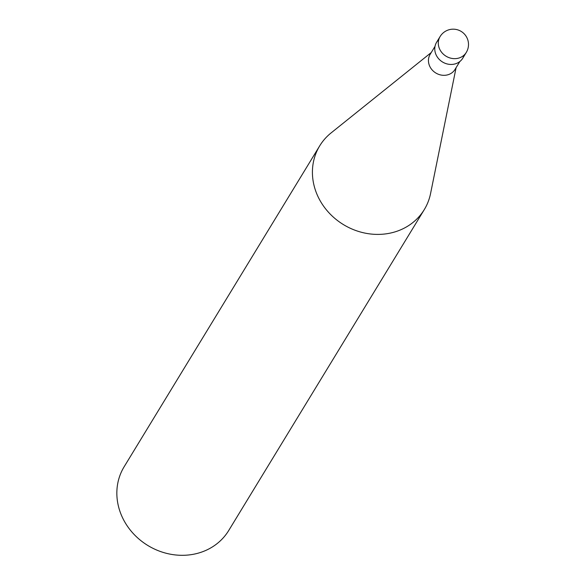 <?xml version="1.0" encoding="UTF-8"?>
<svg xmlns="http://www.w3.org/2000/svg" width="584" height="584" viewBox="0 0 584 584"><rect width="100%" height="100%" fill="white"/><g stroke="black" fill="none" stroke-linecap="round" stroke-linejoin="round"><path stroke-width="0.88" d="M438.759 39.661A15.308 13.724 31.4 0 0 437.569 57.393A15.308 13.724 31.4 0 0 455.805 63.692A15.308 13.724 31.4 0 0 464.097 55.1M435.014 46.37L430.182 54.29A14.542 13.038 31.4 0 0 432.226 70.022A14.542 13.038 31.4 0 0 448.439 74.606A14.542 13.038 31.4 0 0 455.024 69.43L459.856 61.502M431.255 52.531L331.077 132.933A61.24 54.903 31.4 0 0 319.711 145.847A61.24 54.903 31.4 0 0 317.711 195.976A61.24 54.903 31.4 0 0 396.572 231.381A61.24 54.903 31.4 0 0 424.298 209.583A61.24 54.903 31.4 0 0 430.561 193.559L456.097 67.671M319.711 145.847L124.137 466.755A61.24 54.903 31.4 0 0 122.144 516.884A61.24 54.903 31.4 0 0 174.2 554.8A61.24 54.903 31.4 0 0 228.731 530.491L424.298 209.583M440.124 36.515L436.591 42.311A15.308 13.724 31.4 0 0 440.986 60.94A15.308 13.724 31.4 0 0 462.74 58.247L466.266 52.45A15.308 15.308 0 0 0 454.096 29.2A15.308 15.308 0 0 0 440.124 36.515A15.308 13.724 31.4 0 0 439.621 49.049A15.308 13.724 31.4 0 0 444.512 55.144A15.308 13.724 31.4 0 0 466.266 52.45"/></g></svg>
